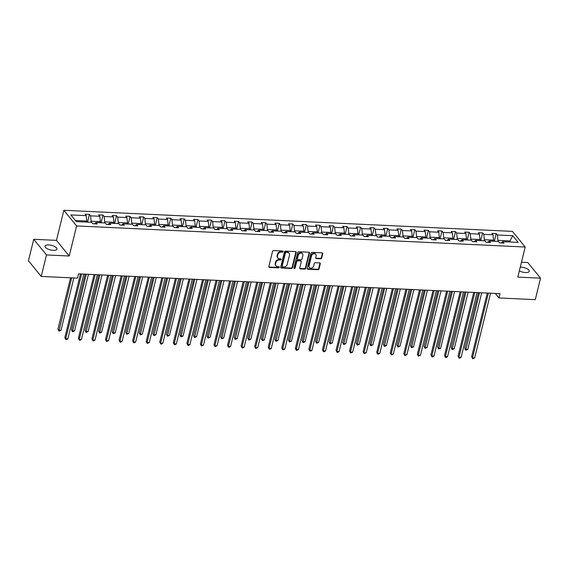 <?xml version="1.0" encoding="UTF-8"?>
<svg xmlns="http://www.w3.org/2000/svg" width="569" height="569" viewBox="0 0 569 569"><rect width="100%" height="100%" fill="white"/><g stroke="black" fill="none" stroke-linecap="round" stroke-linejoin="round"><path stroke-width="0.85" d="M283.127 251.612A0.661 0.541 140.8 0 0 282.672 250.993L273.604 250.566A0.939 0.775 140.8 0 0 272.544 251.37L268.817 266.555A0.939 0.775 140.8 0 0 269.464 267.437L278.526 267.864A0.661 0.541 140.8 0 0 278.817 266.683L277.644 266.626A3.009 2.475 140.8 0 1 275.972 265.83A3.009 2.475 140.8 0 1 275.581 263.803L275.887 262.537A3.009 2.475 140.8 0 1 279.279 259.962L280.453 260.019A0.661 0.541 140.8 0 0 280.745 258.838L279.571 258.781A3.009 2.475 140.8 0 1 277.9 257.985A3.009 2.475 140.8 0 1 277.501 255.958L277.814 254.692A3.009 2.475 140.8 0 1 281.207 252.117L282.38 252.174A0.661 0.541 140.8 0 0 283.127 251.612M277.9 257.985L277.558 257.565A3.009 2.475 140.8 0 1 277.16 255.531L277.473 254.265A3.009 2.475 140.8 0 1 280.866 251.697L282.039 251.754A0.661 0.541 140.8 0 0 282.793 251.014M268.817 266.939A0.939 0.775 140.8 0 0 269.116 267.017L278.184 267.444A0.661 0.541 140.8 0 0 278.938 266.705M275.972 265.83L275.631 265.41A3.009 2.475 140.8 0 1 275.232 263.376L275.545 262.11A3.009 2.475 140.8 0 1 278.938 259.542L280.112 259.599A0.661 0.541 140.8 0 0 280.866 258.859M519.362 270.837A6.138 2.361 13.8 0 0 525.507 272.544A6.138 2.361 13.8 0 0 529.262 271.299A6.138 2.361 13.8 0 0 521.097 267.131A6.138 2.361 13.8 0 0 520.272 267.124M48.763 244.926A6.138 2.361 13.8 0 0 45.015 246.164A6.138 2.361 13.8 0 0 53.18 250.339A6.138 2.361 13.8 0 0 56.936 249.094A6.138 2.361 13.8 0 0 48.763 244.926M320.653 258.795A0.939 0.775 140.8 0 0 321.713 257.992L322.758 253.731A0.939 0.775 140.8 0 0 322.111 252.849L312.04 252.373A0.939 0.775 140.8 0 0 310.98 253.177L307.253 268.362A0.939 0.775 140.8 0 0 307.9 269.244L317.964 269.72A0.939 0.775 140.8 0 0 319.024 268.917L320.29 263.767A0.939 0.775 140.8 0 0 319.643 262.885L315.34 262.686A0.939 0.775 140.8 0 0 314.273 263.49L313.647 266.036A2.518 2.07 140.8 0 1 311.776 268.042A2.518 2.07 140.8 0 1 309.415 267.522A2.518 2.07 140.8 0 1 309.088 265.823L311.542 255.83A2.518 2.07 140.8 0 1 313.412 253.824A2.518 2.07 140.8 0 1 315.774 254.343A2.518 2.07 140.8 0 1 316.108 256.043L315.695 257.707A0.939 0.775 140.8 0 0 316.343 258.589L320.653 258.795L320.304 258.369A0.939 0.775 140.8 0 0 321.364 257.565L322.41 253.312A0.939 0.775 140.8 0 0 322.417 252.921M517.818 277.103L540.55 278.17L535.273 299.657L498.985 297.95L500.037 293.654L78.558 273.838L77.505 278.134L41.217 276.427L46.494 254.94L69.219 256.014L76.609 225.936L525.208 247.024L517.818 277.103M296.221 252.487A0.939 0.775 140.8 0 0 295.574 251.598L285.51 251.128A0.939 0.775 140.8 0 0 284.45 251.932L280.716 267.117A0.939 0.775 140.8 0 0 281.363 267.999L291.435 268.468A0.939 0.775 140.8 0 0 292.494 267.665L296.221 252.487L295.88 252.06A0.939 0.775 140.8 0 0 295.88 251.676M298.775 251.754L308.846 252.223A0.939 0.775 140.8 0 1 309.486 253.105L305.759 268.291A0.939 0.775 140.8 0 1 304.7 269.094L300.389 268.895A0.939 0.775 140.8 0 1 299.742 268.006L301.257 261.854A0.939 0.775 140.8 0 0 300.61 260.965L297.751 260.83A0.939 0.775 140.8 0 0 296.691 261.633L295.119 268.049A0.661 0.541 140.8 0 1 293.924 267.992L297.715 252.551A0.939 0.775 140.8 0 1 298.775 251.754M540.55 278.17L527.783 262.522L521.474 262.224M69.219 256.014L56.459 240.367L33.727 239.293L46.494 254.94M33.727 239.293L28.45 260.78L41.217 276.427M501.182 242.942L502.818 241.661L503.978 243.077L499.632 242.871L498.472 241.455L489.262 241.021L490.414 242.437L486.068 242.23L484.916 240.815L475.698 240.381L476.858 241.804L472.512 241.597L471.352 240.182L462.142 239.748L463.294 241.164L458.948 240.957L457.796 239.542L448.578 239.108L449.738 240.523L445.392 240.324L444.233 238.902L435.022 238.468L436.174 239.89L431.828 239.684L430.676 238.269L421.465 237.835L422.618 239.25L418.272 239.044L417.12 237.629L407.902 237.195L409.061 238.61L404.715 238.411L403.556 236.996L394.345 236.562L395.498 237.977L391.152 237.771L390 236.355L380.782 235.922L381.941 237.337L377.596 237.131L376.436 235.715L367.225 235.282L368.378 236.704L364.032 236.498L362.88 235.082L353.662 234.648L354.821 236.064L350.476 235.858L349.316 234.442L340.106 234.008L341.258 235.424L336.912 235.225L335.76 233.802L326.542 233.368L327.701 234.791L323.356 234.584L322.196 233.169L312.986 232.735L314.138 234.151L309.792 233.944L308.64 232.529L299.422 232.095L300.581 233.51L296.236 233.311L295.076 231.896L285.866 231.462L287.025 232.877L282.672 232.671L281.52 231.256L272.309 230.822L273.461 232.237L269.116 232.031L267.963 230.616L258.746 230.182L259.905 231.604L255.559 231.398L254.4 229.983L245.189 229.549L246.341 230.964L241.996 230.758L240.843 229.343L231.626 228.909L232.785 230.324L228.439 230.125L227.28 228.702L218.069 228.269L219.221 229.691L214.876 229.485L213.724 228.069L204.506 227.636L205.665 229.051L201.319 228.845L200.16 227.429L190.949 226.995L192.102 228.411L187.756 228.212L186.604 226.789L177.386 226.362L178.545 227.778L174.199 227.572L173.04 226.156L163.829 225.722L164.982 227.138L160.636 226.931L159.484 225.516L150.266 225.082L151.425 226.505L147.079 226.298L145.92 224.883L136.709 224.449L137.869 225.865L133.516 225.658L132.364 224.243L123.153 223.809L124.305 225.224L119.959 225.025L118.807 223.603L109.589 223.169L110.749 224.591L106.403 224.385L105.244 222.97L96.033 222.536L97.185 223.951L92.839 223.745L91.687 222.33L76.303 221.604L70.848 214.926L86.232 215.651L85.08 214.228L89.425 214.435L90.578 215.85L99.795 216.284L98.636 214.869L102.982 215.075L104.141 216.49L113.352 216.924L112.2 215.509L116.545 215.708L117.698 217.13L126.915 217.564L125.756 216.142L130.102 216.348L131.261 217.763L140.472 218.197L139.32 216.782L143.665 216.988L144.818 218.404L154.035 218.837L152.876 217.422L157.222 217.621L158.381 219.044L167.592 219.47L166.433 218.055L170.785 218.261L171.938 219.677L181.148 220.111L179.996 218.695L184.342 218.901L185.494 220.317L194.712 220.751L193.552 219.328L197.898 219.534L199.058 220.95L208.268 221.384L207.116 219.968L211.462 220.175L212.614 221.59L221.832 222.024L220.672 220.608L225.018 220.808L226.178 222.23L235.388 222.664L234.236 221.241L238.582 221.448L239.734 222.863L248.952 223.297L247.792 221.882L252.138 222.088L253.297 223.503L262.508 223.937L261.356 222.522L265.702 222.721L266.854 224.143L276.072 224.57L274.912 223.155L279.258 223.361L280.417 224.776L289.628 225.21L288.476 223.795L292.822 224.001L293.974 225.416L303.185 225.85L302.032 224.435L306.378 224.634L307.537 226.049L316.748 226.483L315.589 225.068L319.934 225.274L321.094 226.69L330.305 227.123L329.152 225.708L333.498 225.907L334.65 227.33L343.868 227.764L342.709 226.341L347.054 226.547L348.214 227.963L357.424 228.397L356.272 226.981L360.618 227.187L361.77 228.603L370.988 229.037L369.829 227.621L374.174 227.82L375.334 229.243L384.544 229.67L383.392 228.254L387.738 228.461L388.89 229.876L398.108 230.31L396.949 228.894L401.294 229.101L402.454 230.516L411.664 230.95L410.512 229.535L414.858 229.734L416.01 231.149L425.228 231.583L424.069 230.168L428.414 230.374L429.574 231.789L438.784 232.223L437.632 230.808L441.978 231.014L443.13 232.429L452.341 232.863L451.189 231.441L455.534 231.647L456.694 233.062L465.904 233.496L464.745 232.081L469.091 232.287L470.25 233.703L479.461 234.136L478.309 232.721L482.654 232.92L483.806 234.343L493.024 234.769L491.865 233.354L496.211 233.56L497.37 234.976L512.754 235.701L518.203 242.38L502.818 241.661M76.609 225.936L63.842 210.288L512.441 231.377L525.208 247.024M484.112 240.779L484.368 239.727L493.586 240.161L493.33 241.213M493.586 240.161L493.024 234.769M484.368 239.727L483.806 234.343M487.626 242.309L489.262 241.021M470.556 240.139L470.812 239.087L480.023 239.521L479.767 240.573M480.023 239.521L479.461 234.136M470.812 239.087L470.25 233.703M474.062 241.669L475.698 240.381M456.992 239.506L457.256 238.454L466.466 238.88L466.21 239.94M466.466 238.88L465.904 233.496M457.256 238.454L456.694 233.062M460.506 241.028L462.142 239.748M443.436 238.866L443.692 237.814L452.91 238.247L452.647 239.3M452.91 238.247L452.341 232.863M443.692 237.814L443.13 232.429M446.942 240.395L448.578 239.108M429.872 238.226L430.136 237.173L439.346 237.607L439.09 238.66M439.346 237.607L438.784 232.223M430.136 237.173L429.574 231.789M433.386 239.755L435.022 238.468M416.316 237.593L416.572 236.54L425.79 236.974L425.527 238.027M425.79 236.974L425.228 231.583M416.572 236.54L416.01 231.149M419.822 239.122L421.465 237.835M402.752 236.953L403.016 235.9L412.226 236.334L411.97 237.387M412.226 236.334L411.664 230.95M403.016 235.9L402.454 230.516M406.266 238.482L407.902 237.195M389.196 236.32L389.452 235.26L398.67 235.694L398.407 236.747M398.67 235.694L398.108 230.31M389.452 235.26L388.89 229.876M392.702 237.842L394.345 236.562M375.632 235.68L375.896 234.627L385.106 235.061L384.85 236.114M385.106 235.061L384.544 229.67M375.896 234.627L375.334 229.243M379.146 237.209L380.782 235.922M362.076 235.04L362.332 233.987L371.55 234.421L371.287 235.474M371.55 234.421L370.988 229.037M362.332 233.987L361.77 228.603M365.59 236.569L367.225 235.282M348.52 234.407L348.776 233.354L357.986 233.781L357.73 234.841M357.986 233.781L357.424 228.397M348.776 233.354L348.214 227.963M352.026 235.929L353.662 234.648M334.956 233.767L335.219 232.714L344.43 233.148L344.174 234.2M344.43 233.148L343.868 227.764M335.219 232.714L334.65 227.33M338.47 235.296L340.106 234.008M321.4 233.126L321.656 232.074L330.866 232.508L330.61 233.56M330.866 232.508L330.305 227.123M321.656 232.074L321.094 226.69M324.906 234.656L326.542 233.368M307.836 232.493L308.099 231.441L317.31 231.875L317.054 232.927M317.31 231.875L316.748 226.483M308.099 231.441L307.537 226.049M311.35 234.023L312.986 232.735M294.28 231.853L294.536 230.801L303.754 231.234L303.49 232.287M303.754 231.234L303.185 225.85M294.536 230.801L293.974 225.416M297.786 233.382L299.422 232.095M280.716 231.22L280.979 230.161L290.19 230.594L289.934 231.647M290.19 230.594L289.628 225.21M280.979 230.161L280.417 224.776M284.23 232.742L285.866 231.462M267.16 230.58L267.416 229.527L276.634 229.961L276.37 231.014M276.634 229.961L276.072 224.57M267.416 229.527L266.854 224.143M270.666 232.109L272.309 230.822M253.596 229.94L253.859 228.887L263.07 229.321L262.814 230.374M263.07 229.321L262.508 223.937M253.859 228.887L253.297 223.503M257.11 231.469L258.746 230.182M240.04 229.307L240.296 228.247L249.514 228.681L249.25 229.741M249.514 228.681L248.952 223.297M240.296 228.247L239.734 222.863M243.546 230.829L245.189 229.549M226.476 228.667L226.739 227.614L235.95 228.048L235.694 229.101M235.95 228.048L235.388 222.664M226.739 227.614L226.178 222.23M229.99 230.196L231.626 228.909M212.92 228.027L213.176 226.974L222.394 227.408L222.13 228.461M222.394 227.408L221.832 222.024M213.176 226.974L212.614 221.59M216.433 229.556L218.069 228.269M199.363 227.394L199.619 226.341L208.83 226.775L208.574 227.828M208.83 226.775L208.268 221.384M199.619 226.341L199.058 220.95M202.87 228.923L204.506 227.636M185.8 226.754L186.063 225.701L195.274 226.135L195.018 227.187M195.274 226.135L194.712 220.751M186.063 225.701L185.494 220.317M189.313 228.283L190.949 226.995M172.243 226.121L172.499 225.061L181.71 225.495L181.454 226.547M181.71 225.495L181.148 220.111M172.499 225.061L171.938 219.677M175.75 227.643L177.386 226.362M158.68 225.48L158.943 224.428L168.154 224.862L167.898 225.914M168.154 224.862L167.592 219.47M158.943 224.428L158.381 219.044M162.193 227.01L163.829 225.722M145.123 224.84L145.38 223.788L154.597 224.222L154.334 225.274M154.597 224.222L154.035 218.837M145.38 223.788L144.818 218.404M148.63 226.37L150.266 225.082M131.56 224.207L131.823 223.148L141.034 223.581L140.778 224.641M141.034 223.581L140.472 218.197M131.823 223.148L131.261 217.763M135.073 225.729L136.709 224.449M118.003 223.567L118.26 222.515L127.477 222.948L127.214 224.001M127.477 222.948L126.915 217.564M118.26 222.515L117.698 217.13M121.51 225.096L123.153 223.809M104.44 222.927L104.703 221.874L113.914 222.308L113.658 223.361M113.914 222.308L113.352 216.924M104.703 221.874L104.141 216.49M107.954 224.456L109.589 223.169M90.884 222.294L91.14 221.241L100.357 221.675L100.094 222.728M100.357 221.675L99.795 216.284M91.14 221.241L90.578 215.85M94.39 223.823L96.033 222.536M75.392 220.502L86.794 221.035L86.538 222.088M86.794 221.035L86.232 215.651M56.459 240.367L63.842 210.288M495.293 293.426L498.985 297.95M510.571 242.024L509.668 240.915L497.932 240.36L497.676 241.42M509.404 241.967L512.754 235.701M497.932 240.36L497.37 234.976M87.583 221.924L89.425 214.435M101.147 222.564L102.982 215.075M114.703 223.197L116.545 215.708M128.267 223.837L130.102 216.348M141.823 224.478L143.665 216.988M155.38 225.111L157.222 217.621M168.943 225.751L170.785 218.261M182.5 226.384L184.342 218.901M196.063 227.024L197.898 219.534M209.62 227.664L211.462 220.175M223.183 228.297L225.018 220.808M236.74 228.937L238.582 221.448M250.303 229.577L252.138 222.088M263.86 230.21L265.702 222.721M277.423 230.85L279.258 223.361M290.979 231.483L292.822 224.001M304.536 232.124L306.378 224.634M318.099 232.764L319.934 225.274M331.656 233.397L333.498 225.907M345.219 234.037L347.054 226.547M358.776 234.677L360.618 227.187M372.339 235.31L374.174 227.82M385.896 235.95L387.738 228.461M399.459 236.583L401.294 229.101M413.016 237.223L414.858 229.734M426.579 237.863L428.414 230.374M440.136 238.496L441.978 231.014M453.692 239.136L455.534 231.647M467.256 239.777L469.091 232.287M480.812 240.41L482.654 232.92M494.376 241.05L496.211 233.56M280.716 267.501A0.939 0.775 140.8 0 0 281.022 267.572L291.086 268.049A0.939 0.775 140.8 0 0 292.146 267.245L295.88 252.06M286.157 252.352A0.661 0.541 140.8 0 0 285.418 252.913L282.139 266.242A0.661 0.541 140.8 0 0 282.594 266.861L283.831 266.918A3.009 2.475 140.8 0 0 287.224 264.35L289.465 255.239A3.009 2.475 140.8 0 0 289.066 253.205A3.009 2.475 140.8 0 0 287.395 252.408L285.816 251.932A0.661 0.541 140.8 0 0 285.069 252.494L285.418 252.913M282.231 266.69L281.883 266.264A0.661 0.541 140.8 0 1 281.797 265.823L285.069 252.494M289.066 253.205L288.718 252.785A3.009 2.475 140.8 0 0 287.046 251.989L287.395 252.408M285.816 251.932L287.046 251.989M299.742 268.397A0.939 0.775 140.8 0 0 300.048 268.468L304.358 268.675A0.939 0.775 140.8 0 0 305.418 267.871L309.145 252.686A0.939 0.775 140.8 0 0 309.145 252.302M301.136 261.214L300.788 260.794A0.939 0.775 140.8 0 0 300.268 260.545L297.409 260.41A0.939 0.775 140.8 0 0 296.349 261.214L294.77 267.622L295.119 268.049M293.91 268.17A0.661 0.541 140.8 0 0 294.77 267.622M302.829 255.46A2.518 2.07 140.8 0 0 302.495 253.76A2.518 2.07 140.8 0 0 300.133 253.248A2.518 2.07 140.8 0 0 298.263 255.246L297.395 258.767A0.939 0.775 140.8 0 0 298.042 259.649L300.901 259.784A0.939 0.775 140.8 0 0 301.961 258.98L302.829 255.46M302.495 253.76L302.153 253.34A2.518 2.07 140.8 0 0 299.785 252.821A2.518 2.07 140.8 0 0 297.914 254.827L298.263 255.246M297.523 259.4L297.174 258.98A0.939 0.775 140.8 0 1 297.054 258.347L297.914 254.827M315.695 258.091A0.939 0.775 140.8 0 0 315.994 258.17L320.304 258.369M315.774 254.343L315.425 253.923A2.518 2.07 140.8 0 0 313.064 253.404A2.518 2.07 140.8 0 0 311.193 255.403L311.542 255.83M309.415 267.522L309.074 267.103A2.518 2.07 140.8 0 1 308.739 265.403L311.193 255.403M307.253 268.746A0.939 0.775 140.8 0 0 307.552 268.824L317.623 269.293A0.939 0.775 140.8 0 0 318.683 268.49L319.949 263.347A0.939 0.775 140.8 0 0 319.949 262.963M88.259 222.166L86.588 221.874M70.563 277.807L57.938 329.202L58.799 330.262L60.975 330.361L73.842 277.964M71.673 277.864L58.92 331.094L57.938 329.202M60.975 330.361L58.92 331.094M80.492 273.931L64.838 337.659L65.698 338.719L81.602 273.981M67.875 338.818L66.687 339.593L65.819 339.551L65.698 338.719L67.875 338.818L83.771 274.08M65.819 339.551L64.838 337.659M101.815 222.806L100.151 222.515M85.179 274.151L71.495 329.842L72.363 330.902L74.532 331.002L88.458 274.301M86.289 274.201L72.476 331.727L71.495 329.842M74.532 331.002L72.476 331.727M115.379 223.446L113.708 223.155M98.736 274.784L85.058 330.482L85.919 331.535L88.095 331.642L102.022 274.941M99.845 274.841L86.04 332.367L85.058 330.482M88.095 331.642L86.04 332.367M94.049 274.564L78.394 338.299L79.262 339.359L95.158 274.621M81.431 339.458L80.25 340.226L79.376 340.184L79.262 339.359L81.431 339.458L97.335 274.72M79.376 340.184L78.394 338.299M107.612 275.204L91.958 338.939L92.818 339.992L108.722 275.254M94.995 340.098L93.807 340.867L92.939 340.824L92.818 339.992L94.995 340.098L110.891 275.36M92.939 340.824L91.958 338.939M128.935 224.079L127.271 223.788M112.292 275.424L98.615 331.115L99.475 332.175L101.652 332.275L115.578 275.581M113.402 275.474L99.596 333.007L98.615 331.115M101.652 332.275L99.596 333.007M121.169 275.844L105.514 339.572L106.382 340.632L122.278 275.894M108.551 340.731L106.495 341.464L106.382 340.632L108.551 340.731L124.455 275.993M106.495 341.464L105.514 339.572M142.492 224.719L140.828 224.428M125.856 276.065L112.178 331.755L113.039 332.808L115.208 332.915L129.135 276.214M126.965 276.114L113.16 333.64L112.178 331.755M115.208 332.915L113.16 333.64M134.732 276.477L119.077 340.212L119.938 341.272L135.842 276.534M122.115 341.372L120.927 342.14L120.059 342.097L119.938 341.272L122.115 341.372L138.011 276.634M120.059 342.097L119.077 340.212M156.055 225.36L154.384 225.068M139.412 276.698L125.735 332.388L126.595 333.448L128.772 333.548L142.698 276.854M140.522 276.747L126.716 334.28L125.735 332.388M128.772 333.548L126.716 334.28M148.289 277.117L132.634 340.852L133.495 341.905L149.398 277.167M135.671 342.012L134.483 342.78L133.615 342.737L133.495 341.905L135.671 342.012L151.574 277.274M133.615 342.737L132.634 340.852M169.612 225.993L167.947 225.701M152.976 277.338L139.298 333.029L140.159 334.088L142.328 334.188L156.255 277.487M154.085 277.388L140.28 334.913L139.298 333.029M142.328 334.188L140.28 334.913M161.852 277.75L146.197 341.485L147.058 342.545L162.962 277.807M149.227 342.645L147.179 343.377L147.058 342.545L149.227 342.645L165.131 277.907M147.179 343.377L146.197 341.485M183.175 226.633L181.504 226.341M166.532 277.971L152.855 333.669L153.715 334.721L155.892 334.828L169.818 278.127M167.642 278.028L153.836 335.554L152.855 333.669M155.892 334.828L153.836 335.554M175.408 278.39L159.754 342.125L160.614 343.178L176.518 278.44M162.791 343.285L161.603 344.053L160.735 344.01L160.614 343.178L162.791 343.285L178.694 278.547M160.735 344.01L159.754 342.125M196.732 227.266L195.067 226.974M180.096 278.611L166.411 334.302L167.279 335.361L169.448 335.461L183.374 278.767M181.205 278.661L167.393 336.194L166.411 334.302M169.448 335.461L167.393 336.194M188.972 279.03L173.317 342.758L174.178 343.818L190.082 279.08M176.347 343.918L175.167 344.693L174.299 344.65L174.178 343.818L176.347 343.918L192.251 279.18M174.299 344.65L173.317 342.758M210.295 227.906L208.624 227.614M193.652 279.251L179.975 334.942L180.835 336.002L183.012 336.101L196.938 279.4M194.762 279.301L180.956 336.827L179.975 334.942M183.012 336.101L180.956 336.827M223.852 228.546L222.187 228.254M207.216 279.884L193.531 335.582L194.399 336.635L196.568 336.741L210.494 280.04M208.325 279.941L194.513 337.467L193.531 335.582M196.568 336.741L194.513 337.467M237.415 229.179L235.744 228.887M220.772 280.524L207.095 336.215L207.955 337.275L210.132 337.374L224.058 280.681M221.882 280.574L208.076 338.107L207.095 336.215M210.132 337.374L208.076 338.107M250.972 229.819L249.307 229.527M234.336 281.164L220.651 336.855L221.519 337.908L223.688 338.014L237.614 281.314M235.445 281.214L221.633 338.74L220.651 336.855M223.688 338.014L221.633 338.74M264.535 230.459L262.864 230.168M247.892 281.797L234.215 337.488L235.075 338.548L237.252 338.647L251.178 281.954M249.002 281.847L235.196 339.38L234.215 337.488M237.252 338.647L235.196 339.38M278.092 231.092L276.427 230.801M261.448 282.437L247.771 338.128L248.632 339.188L250.808 339.288L264.734 282.587M262.558 282.487L248.753 340.013L247.771 338.128M250.808 339.288L248.753 340.013M291.648 231.732L289.984 231.441M275.012 283.07L261.335 338.768L262.195 339.821L264.365 339.928L278.291 283.227M276.121 283.127L262.316 340.653L261.335 338.768M264.365 339.928L262.316 340.653M305.212 232.365L303.54 232.074M288.568 283.711L274.891 339.401L275.752 340.461L277.928 340.561L291.854 283.867M289.678 283.76L275.873 341.293L274.891 339.401M277.928 340.561L275.873 341.293M318.768 233.006L317.104 232.714M302.132 284.351L288.455 340.042L289.315 341.101L291.484 341.201L305.411 284.5M303.241 284.4L289.429 341.926L288.455 340.042M291.484 341.201L289.429 341.926M332.332 233.646L330.66 233.354M315.688 284.984L302.011 340.682L302.872 341.734L305.048 341.841L318.974 285.14M316.798 285.041L302.993 342.566L302.011 340.682M305.048 341.841L302.993 342.566M202.528 279.663L186.874 343.399L187.734 344.458L203.638 279.72M189.911 344.558L188.723 345.326L187.855 345.283L187.734 344.458L189.911 344.558L205.807 279.82M187.855 345.283L186.874 343.399M216.085 280.304L200.43 344.039L201.298 345.091L217.194 280.353M203.467 345.198L201.412 345.924L201.298 345.091L203.467 345.198L219.371 280.46M201.412 345.924L200.43 344.039M229.648 280.944L213.994 344.672L214.854 345.732L230.758 280.994M217.031 345.831L214.975 346.564L214.854 345.732L217.031 345.831L232.927 281.093M214.975 346.564L213.994 344.672M243.205 281.577L227.55 345.312L228.418 346.372L244.314 281.634M230.587 346.471L229.407 347.239L228.532 347.197L228.418 346.372L230.587 346.471L246.491 281.733M228.532 347.197L227.55 345.312M256.768 282.217L241.114 345.952L241.974 347.005L257.878 282.267M244.151 347.111L242.963 347.879L242.095 347.837L241.974 347.005L244.151 347.111L260.047 282.373M242.095 347.837L241.114 345.952M270.325 282.85L254.67 346.585L255.538 347.645L271.434 282.907M257.707 347.744L255.652 348.477L255.538 347.645L257.707 347.744L273.611 283.006M255.652 348.477L254.67 346.585M283.888 283.49L268.234 347.225L269.094 348.278L284.998 283.54M271.271 348.384L270.083 349.153L269.215 349.11L269.094 348.278L271.271 348.384L287.167 283.647M269.215 349.11L268.234 347.225M297.445 284.13L281.79 347.858L282.651 348.918L298.554 284.18M284.827 349.017L283.639 349.793L282.772 349.75L282.651 348.918L284.827 349.017L300.731 284.28M282.772 349.75L281.79 347.858M311.008 284.763L295.354 348.498L296.214 349.558L312.118 284.82M298.384 349.658L296.335 350.39L296.214 349.558L298.384 349.658L314.287 284.92M296.335 350.39L295.354 348.498M324.565 285.403L308.91 349.138L309.771 350.191L325.674 285.453M311.947 350.298L310.759 351.066L309.892 351.023L309.771 350.191L311.947 350.298L327.851 285.56M309.892 351.023L308.91 349.138M345.888 234.279L344.224 233.987M329.252 285.624L315.567 341.315L316.435 342.374L318.604 342.474L332.531 285.78M330.361 285.674L316.549 343.207L315.567 341.315M318.604 342.474L316.549 343.207M338.128 286.043L322.474 349.771L323.334 350.831L339.231 286.093M325.504 350.931L324.323 351.706L323.455 351.663L323.334 350.831L325.504 350.931L341.407 286.193M323.455 351.663L322.474 349.771M359.452 234.919L357.78 234.627M342.808 286.264L329.131 341.955L329.992 343.007L332.168 343.114L346.094 286.413M343.918 286.314L330.112 343.84L329.131 341.955M332.168 343.114L330.112 343.84M351.685 286.676L336.03 350.412L336.891 351.471L352.794 286.733M339.067 351.571L337.879 352.339L337.012 352.296L336.891 351.471L339.067 351.571L354.964 286.833M337.012 352.296L336.03 350.412M373.008 235.559L371.344 235.267M356.372 286.897L342.687 342.588L343.555 343.648L345.724 343.747L359.651 287.053M357.481 286.954L343.669 344.48L342.687 342.588M345.724 343.747L343.669 344.48M365.241 287.317L349.586 351.052L350.454 352.104L366.351 287.366M352.624 352.211L350.568 352.936L350.454 352.104L352.624 352.211L368.527 287.473M350.568 352.936L349.586 351.052M386.571 236.192L384.9 235.9M369.928 287.537L356.251 343.228L357.112 344.288L359.288 344.387L373.214 287.694M371.038 287.587L357.232 345.113L356.251 343.228M359.288 344.387L357.232 345.113M378.805 287.95L363.15 351.685L364.011 352.744L379.914 288.006M366.187 352.844L364.132 353.577L364.011 352.744L366.187 352.844L382.084 288.106M364.132 353.577L363.15 351.685M400.128 236.832L398.464 236.54M383.492 288.17L369.807 343.868L370.675 344.921L372.844 345.027L386.771 288.327M384.601 288.227L370.789 345.753L369.807 343.868M372.844 345.027L370.789 345.753M392.361 288.59L376.706 352.325L377.574 353.377L393.471 288.639M379.743 353.484L377.688 354.21L377.574 353.377L379.743 353.484L395.647 288.746M377.688 354.21L376.706 352.325M413.684 237.465L412.02 237.173M397.048 288.81L383.371 344.501L384.231 345.561L386.401 345.66L400.327 288.967M398.158 288.86L384.352 346.393L383.371 344.501M386.401 345.66L384.352 346.393M405.925 289.23L390.27 352.958L391.131 354.018L407.034 289.28M393.307 354.117L392.119 354.892L391.252 354.85L391.131 354.018L393.307 354.117L409.203 289.379M391.252 354.85L390.27 352.958M427.248 238.105L425.584 237.814M410.605 289.45L396.927 345.141L397.788 346.201L399.964 346.301L413.891 289.6M411.714 289.5L397.909 347.026L396.927 345.141M399.964 346.301L397.909 347.026M419.481 289.863L403.826 353.598L404.694 354.658L420.591 289.92M406.863 354.757L404.808 355.49L404.694 354.658L406.863 354.757L422.767 290.019M404.808 355.49L403.826 353.598M440.804 238.745L439.14 238.454M424.168 290.083L410.491 345.781L411.351 346.834L413.521 346.941L427.447 290.24M425.278 290.14L411.472 347.666L410.491 345.781M413.521 346.941L411.472 347.666M433.045 290.503L417.39 354.238L418.251 355.291L434.154 290.553M420.42 355.397L418.371 356.123L418.251 355.291L420.42 355.397L436.323 290.659M418.371 356.123L417.39 354.238M454.368 239.378L452.696 239.087M437.725 290.723L424.047 346.414L424.908 347.474L427.084 347.574L441.011 290.88M438.834 290.773L425.029 348.306L424.047 346.414M427.084 347.574L425.029 348.306M446.601 291.143L430.946 354.871L431.807 355.931L447.711 291.193M433.983 356.03L432.796 356.806L431.928 356.763L431.807 355.931L433.983 356.03L449.887 291.292M431.928 356.763L430.946 354.871M467.924 240.018L466.26 239.727M451.288 291.364L437.611 347.054L438.471 348.107L440.641 348.214L454.567 291.513M452.398 291.413L438.585 348.939L437.611 347.054M440.641 348.214L438.585 348.939M460.165 291.776L444.51 355.511L445.371 356.571L461.274 291.833M447.54 356.671L446.359 357.439L445.491 357.396L445.371 356.571L447.54 356.671L463.443 291.933M445.491 357.396L444.51 355.511M481.488 240.659L479.816 240.367M464.845 291.997L451.167 347.687L452.028 348.747L454.204 348.847L468.131 292.153M465.954 292.053L452.149 349.579L451.167 347.687M454.204 348.847L452.149 349.579M473.721 292.416L458.066 356.151L458.927 357.204L474.831 292.466M461.103 357.311L459.916 358.079L459.048 358.036L458.927 357.204L461.103 357.311L477.007 292.573M459.048 358.036L458.066 356.151M495.044 241.292L493.38 241M478.408 292.637L464.724 348.328L465.591 349.387L467.761 349.487L481.687 292.793M479.518 292.686L465.705 350.212L464.724 348.328M467.761 349.487L465.705 350.212M487.277 293.049L471.63 356.784L472.49 357.844L488.387 293.106M474.66 357.944L472.604 358.676L472.49 357.844L474.66 357.944L490.563 293.206M472.604 358.676L471.63 356.784M280.866 251.697L281.207 252.117M277.473 254.265L277.814 254.692M277.16 255.531L277.501 255.958M280.112 259.599L280.453 260.019M278.938 259.542L279.279 259.962M275.545 262.11L275.887 262.537M275.232 263.376L275.581 263.803M278.184 267.444L278.526 267.864M269.116 267.017L269.464 267.437M282.039 251.754L282.38 252.174M292.146 267.245L292.494 267.665M291.086 268.049L291.435 268.468M281.022 267.572L281.363 267.999M281.797 265.823L282.139 266.242M309.145 252.686L309.486 253.105M305.418 267.871L305.759 268.291M304.358 268.675L304.7 269.094M300.048 268.468L300.389 268.895M300.268 260.545L300.61 260.965M297.409 260.41L297.751 260.83M296.349 261.214L296.691 261.633M297.054 258.347L297.395 258.767M315.994 258.17L316.343 258.589M308.739 265.403L309.088 265.823M319.949 263.347L320.29 263.767M318.683 268.49L319.024 268.917M317.623 269.293L317.964 269.72M307.552 268.824L307.9 269.244M322.41 253.312L322.758 253.731M321.364 257.565L321.713 257.992"/></g></svg>
